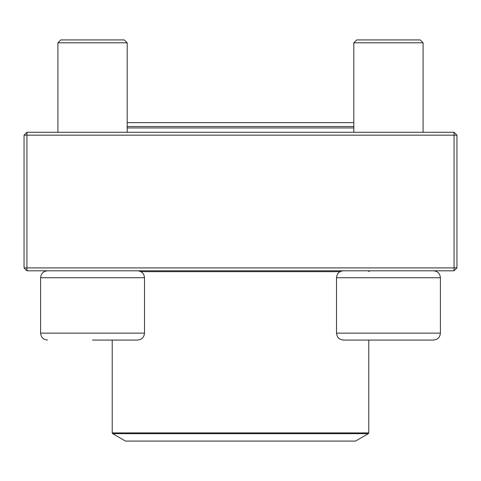 <?xml version="1.0" encoding="UTF-8"?>
<svg xmlns="http://www.w3.org/2000/svg" width="481" height="481" viewBox="0 0 481 481"><rect width="100%" height="100%" fill="white"/><g stroke="black" fill="none" stroke-linecap="round" stroke-linejoin="round"><path stroke-width="0.72" d="M26.936 270.803L454.064 270.803L456.95 267.917L456.95 135.161L26.936 135.161L26.936 267.917L454.064 267.917L454.064 132.275L26.936 132.275L24.05 135.161L24.05 267.917L26.936 267.917L26.936 270.803L24.05 267.917M456.95 135.161L454.064 132.275M24.05 135.161L26.936 135.161L26.936 132.275M456.95 267.917L454.064 267.917L454.064 270.803M127.182 132.275L127.182 42.809L57.918 42.809L60.804 39.923L124.296 39.923L127.182 42.809L127.182 122.655L353.818 122.655L353.818 42.809L353.818 132.275M144.498 333.141L144.498 277.729L40.602 277.729C41.011 273.521 43.32 271.212 47.529 270.803C43.32 271.212 41.011 273.521 40.602 277.729L40.602 333.141L144.498 333.141C144.084 337.349 141.775 339.658 137.572 340.067L92.55 340.067M433.471 340.067L343.428 340.067C339.225 339.658 336.916 337.349 336.502 333.141L440.398 333.141C439.989 337.349 437.68 339.658 433.471 340.067C437.68 339.658 439.989 337.349 440.398 333.141L440.398 277.729C439.989 273.521 437.68 271.212 433.471 270.803C437.68 271.212 439.989 273.521 440.398 277.729L336.502 277.729L336.502 333.141M423.082 42.809L353.818 42.809L356.704 39.923L420.196 39.923L423.082 42.809L423.082 132.275M127.182 126.503L353.818 126.503M353.818 127.946L127.182 127.946M112.65 433.664L125.493 441.077L355.507 441.077L368.35 433.664L112.65 433.664L112.217 432.912L368.783 432.912L368.783 340.067M140.921 271.669L340.079 271.669M57.918 42.809L57.918 132.275L57.918 42.809L60.804 39.923M40.602 333.141C41.011 337.349 43.32 339.658 47.529 340.067C43.32 339.658 41.011 337.349 40.602 333.141L40.602 277.729M336.502 277.729C336.916 273.521 339.225 271.212 343.428 270.803M356.704 39.923L353.818 42.809M144.498 277.729C144.084 273.521 141.775 271.212 137.572 270.803M368.783 271.669L369.648 270.803M112.217 432.912L112.217 340.067M368.783 432.912L368.35 433.664M127.182 122.655L353.818 122.655"/></g></svg>
